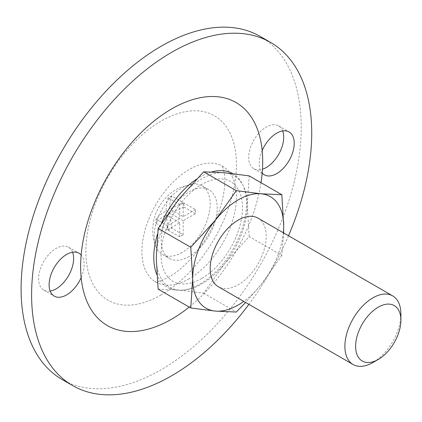 <?xml version="1.0" encoding="UTF-8"?>
<svg xmlns="http://www.w3.org/2000/svg" width="422" height="422" viewBox="0 0 422 422"><rect width="100%" height="100%" fill="white"/><g stroke="black" fill="none" stroke-linecap="round" stroke-linejoin="round"><path stroke-width="0.32" stroke-dasharray="2.11 1.58" d="M182.172 252.446A39.615 22.872 -60 0 1 162.364 254.408A39.615 22.872 -60 0 1 156.103 246.986A39.615 22.872 -60 0 1 185.764 185.944A39.615 22.872 -60 0 1 192.39 184.082A39.615 22.872 -60 0 1 201.98 185.791A39.615 22.872 -60 0 1 208.051 217.536A39.615 22.872 -60 0 1 182.172 252.446M171.722 195.871L168.22 197.892C166.658 201.637 165.988 205.968 166.205 210.879C161.726 213.242 158.313 215.99 155.966 219.118L155.966 223.164C158.429 219.936 161.842 217.188 166.205 214.919L168.22 230.238L171.722 228.218L169.707 212.899L183.976 206.991L183.976 202.945L169.707 208.858C169.512 203.794 170.187 199.464 171.722 195.871L183.222 202.507L179.719 204.533L179.719 218.68L167.465 225.759L167.465 229.8L179.719 222.726L179.719 236.879L183.222 234.854L171.722 228.218M183.222 234.854L183.222 220.706L195.476 213.627L195.476 209.586L183.976 202.945M195.476 209.586L183.222 216.66L169.707 208.858M195.476 213.627L183.976 206.991M183.222 220.706L169.707 212.899M158.144 289.133L179.018 290.078L203.668 293.2L224.541 263.797L249.186 236.573L281.827 255.421L283.616 232.923M249.186 236.573L247.303 205.139L249.186 175.879M203.668 293.2L236.309 312.048M183.222 216.66L183.222 202.507M179.719 236.879L168.22 230.238M179.719 222.726L166.205 214.919M167.465 229.8L155.966 223.164M167.465 225.759L155.966 219.118M179.719 218.68L166.205 210.879M179.719 204.533L168.22 197.892M283.378 232.78A64.376 37.168 -60 0 1 260.954 284.824A64.376 37.168 -60 0 1 243.758 301.398M258.006 218.137A39.615 22.872 -60 0 1 264.077 249.877A39.615 22.872 -60 0 1 238.198 284.787A39.615 22.872 -60 0 1 218.39 286.749M281.827 255.421L260.954 284.824L245.599 302.458M400.9 314.031A39.615 22.872 -60 0 1 372.89 362.551M189.177 256.486A39.615 22.872 -60 0 1 169.37 258.449A39.615 22.872 -60 0 1 169.364 212.704A39.615 22.872 -60 0 1 208.985 189.831A39.615 22.872 -60 0 1 215.056 221.576A39.615 22.872 -60 0 1 189.177 256.486M189.177 278.726A66.85 38.597 -60 0 1 155.75 282.033A66.85 38.597 -60 0 1 155.75 204.844A66.85 38.597 -60 0 1 222.6 166.247A66.85 38.597 -60 0 1 232.849 219.815A66.85 38.597 -60 0 1 189.177 278.726M72.579 252.229A24.761 14.295 120 0 0 68.496 247.171A24.761 14.295 120 0 0 56.115 248.4A24.761 14.295 120 0 0 39.942 270.217A24.761 14.295 120 0 0 43.735 290.056A24.761 14.295 120 0 0 50.16 291.064M260.2 36.429A198.076 114.362 -60 0 1 290.563 195.149A198.076 114.362 -60 0 1 161.162 369.698A198.076 114.362 -60 0 1 62.124 379.51M282.671 130.936A24.761 14.295 120 0 0 278.589 125.877A24.761 14.295 120 0 0 259.509 132.508A24.761 14.295 120 0 0 248.7 157.427A24.761 14.295 120 0 0 251.676 166.985A24.761 14.295 120 0 0 253.828 168.763A24.761 14.295 120 0 0 262.468 169.227M288.511 235.75A198.076 114.362 -60 0 1 248.896 304.368M261.002 182.7A128.752 74.335 -60 0 1 189.204 307.063M201.779 278.425A57.571 33.238 -60 0 1 166.526 228.27A57.571 33.238 -60 0 1 237.032 187.563A57.571 33.238 -60 0 1 201.779 278.425M179.018 290.078A64.376 37.168 -60 0 1 156.261 257.7A64.376 37.168 -60 0 1 179.018 199.036A64.376 37.168 -60 0 1 224.541 172.756A64.376 37.168 -60 0 1 247.303 205.139A64.376 37.168 -60 0 1 224.541 263.797A64.376 37.168 -60 0 1 179.018 290.078M262.183 150.496A24.761 14.295 120 0 0 262.183 173.052M81.151 277.565A24.761 14.295 120 0 0 81.151 255.015M161.162 294.899A106.465 61.47 -60 0 1 95.963 202.143A106.465 61.47 -60 0 1 226.361 126.858A106.465 61.47 -60 0 1 161.162 294.899M232.765 173.616A65.552 37.848 -60 0 1 242.998 226.092A65.552 37.848 -60 0 1 200.133 283.99A65.552 37.848 -60 0 1 156.852 274.606M157.506 234.057A65.552 37.848 -60 0 1 161.452 223.317M196.362 179.303A65.552 37.848 -60 0 1 211.723 171.954M156.103 246.986C152.964 240.129 152.047 231.989 153.35 222.579C154.526 215.341 157.538 208.405 162.386 201.774C168.025 194.742 174.112 189.911 180.653 187.289L192.427 184.076M162.364 254.408L169.37 258.449M201.98 185.791L208.985 189.831M155.75 282.033L154.9 281.68C154.505 281.179 155.644 283.853 169.37 276.763C177.657 272.063 186.223 264.462 195.07 253.944C210.979 233.746 220.637 212.836 224.04 191.224C225.026 183.633 225.105 177.551 224.277 172.988C222.922 167.56 222.12 165.123 221.867 165.688L222.6 166.247M253.828 168.763L264.336 174.829M278.589 125.877L289.091 131.944M43.735 290.056L54.243 296.123M68.496 247.171L78.998 253.237"/><path stroke-width="0.63" d="M236.309 190.66L260.954 193.782L281.827 194.727L249.186 175.879L224.541 172.756L203.668 171.812L236.309 190.66L215.436 220.062A64.376 37.168 -60 0 1 260.954 193.782A64.376 37.168 -60 0 1 283.716 226.16L281.827 194.727M283.616 232.923L283.716 226.16A64.376 37.168 -60 0 1 283.378 232.78M245.599 302.458L236.309 312.048L215.436 311.104L190.791 307.981L192.675 278.726L190.791 247.287L215.436 220.062A64.376 37.168 -60 0 0 192.675 278.726A64.376 37.168 -60 0 0 215.436 311.104A64.376 37.168 -60 0 0 243.758 301.398M203.668 171.812L179.018 199.036L158.144 228.439L156.261 257.7L158.144 289.133L190.791 307.981M158.144 228.439L190.791 247.287M353.082 364.513L218.39 286.749A39.615 22.872 -60 0 1 218.39 241.009A39.615 22.872 -60 0 1 258.006 218.137L392.697 295.896A39.615 22.872 -60 0 1 400.9 314.031L400.9 320.235A32.019 18.489 -60 0 1 378.26 359.449L372.89 362.551A39.615 22.872 -60 0 1 353.082 364.513A39.615 22.872 -60 0 1 353.082 318.768A39.615 22.872 -60 0 1 392.697 295.896M372.89 362.551L378.26 359.449A32.019 18.489 -60 0 1 355.619 346.378A32.019 18.489 -60 0 1 378.26 307.163A32.019 18.489 -60 0 1 400.9 320.235M50.16 291.064A24.761 14.295 120 0 0 70.648 271.504A24.761 14.295 120 0 0 72.579 252.229M248.896 304.368A198.076 114.362 -60 0 1 171.67 375.765A198.076 114.362 -60 0 1 72.626 385.571L62.124 379.51A198.076 114.362 -60 0 1 62.124 150.786A198.076 114.362 -60 0 1 260.2 36.429L270.708 42.49A198.076 114.362 -60 0 1 288.511 235.75M262.468 169.227A24.761 14.295 120 0 0 279.38 153.038A24.761 14.295 120 0 0 282.671 130.936M72.626 385.571A198.076 114.362 -60 0 1 72.626 156.852A198.076 114.362 -60 0 1 270.708 42.49M81.151 255.015A24.761 14.295 120 0 0 78.998 253.237A24.761 14.295 120 0 0 54.243 267.532A24.761 14.295 120 0 0 54.243 296.123A24.761 14.295 120 0 0 81.151 277.565A128.752 74.335 -60 0 1 81.151 255.015A128.752 74.335 -60 0 1 171.67 108.908A128.752 74.335 -60 0 1 262.183 150.496A128.752 74.335 -60 0 1 262.183 173.052A24.761 14.295 120 0 0 264.336 174.829A24.761 14.295 120 0 0 289.091 160.534A24.761 14.295 120 0 0 289.091 131.944A24.761 14.295 120 0 0 262.183 150.496M262.183 173.052A128.752 74.335 -60 0 1 261.002 182.7M189.204 307.063A128.752 74.335 -60 0 1 171.67 319.159A128.752 74.335 -60 0 1 81.151 277.565M156.852 274.606A65.552 37.848 -60 0 1 157.506 234.057M161.452 223.317A65.552 37.848 -60 0 1 196.362 179.303M211.723 171.954A65.552 37.848 -60 0 1 232.765 173.616"/></g></svg>
